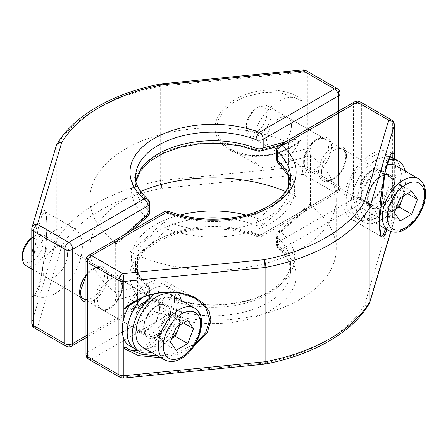 <?xml version="1.0" encoding="UTF-8"?>
<svg xmlns="http://www.w3.org/2000/svg" width="448" height="448" viewBox="0 0 448 448"><rect width="100%" height="100%" fill="white"/><g stroke="black" fill="none" stroke-linecap="round" stroke-linejoin="round"><path stroke-width="0.34" stroke-dasharray="2.24 1.68" d="M299.662 141.585A38.713 22.35 -60 0 1 279.009 164.371A38.713 22.35 -60 0 1 259.65 166.292A38.713 22.35 -60 0 1 253.719 135.268A38.713 22.35 -60 0 1 279.009 101.153A38.713 22.35 -60 0 1 298.368 99.232A38.713 22.35 -60 0 1 299.662 100.089L297.438 98.7L299.662 100.089C300.558 101.007 301.386 100.822 302.137 99.534L302.137 139.283L301.319 139.149L299.662 141.585C290.074 149.486 278.141 154.168 263.872 155.63L248.058 155.232L230.289 149.335L221.469 141.971L216.77 132.003L217.7 120.859L223.938 110.505L233.593 102.379L244.401 96.925L263.872 92.411L281.966 93.19L297.438 98.7M291.452 125.574A17.595 10.158 -60 0 1 283.769 143.287A17.595 10.158 -60 0 1 270.211 148.002A17.595 10.158 -60 0 1 266.566 139.944A17.595 10.158 -60 0 1 274.249 122.237A17.595 10.158 -60 0 1 287.806 117.522A17.595 10.158 -60 0 1 291.452 125.574M55.026 293.686A38.713 22.35 120 0 0 80.321 259.571A38.713 22.35 120 0 0 74.385 228.547A38.713 22.35 120 0 0 55.026 230.468A38.713 22.35 120 0 0 34.373 253.249C35.851 240.666 37.688 230.16 39.889 221.726L42.325 214.402L45.058 211.613L47.146 222.326L46.043 247.33L39.889 284.945C37.688 292.992 35.851 296.262 34.373 294.75A38.713 22.35 120 0 0 35.672 295.602A38.713 22.35 120 0 0 55.026 293.686M67.469 254.89A17.595 10.158 -60 0 1 59.791 272.602A17.595 10.158 -60 0 1 46.228 277.318A17.595 10.158 -60 0 1 42.582 269.259A17.595 10.158 -60 0 1 50.266 251.552A17.595 10.158 -60 0 1 63.823 246.837A17.595 10.158 -60 0 1 67.469 254.89M285.32 141.87L295.954 138.986L295.954 196.05L263.2 224.969L263.2 233.559L338.486 190.092L338.486 111.171M85.977 335.877L147.986 300.076L147.986 291.486L115.231 300.39L115.231 243.331L125.866 233.929M35.672 295.602L34.373 294.75C33.477 293.826 32.654 294.011 31.898 295.305L31.898 255.55C32.654 255.97 33.482 255.203 34.373 253.249M115.231 300.39L116.878 295.59L115.377 292.331L145.214 284.278A81.603 47.113 180 0 1 179.95 215.034M115.377 292.331A123.183 71.12 180 0 1 89.874 249.004A123.183 71.12 180 0 1 140.582 191.492M285.538 191.492A123.183 71.12 180 0 1 288.109 192.606L295.954 196.05M246.165 215.034A81.603 47.113 180 0 1 258.406 218.932L288.109 192.606M115.377 242.329A123.183 71.12 180 0 1 89.874 198.996A123.183 71.12 180 0 1 158.609 135.201A123.183 71.12 180 0 1 288.109 142.604L258.406 150.735A81.603 47.113 0 0 0 155.355 156.587A81.603 47.113 0 0 0 145.214 216.082L115.377 242.329L115.696 242.547L115.696 292.594M288.523 176.187L288.523 142.766L288.109 142.604M56.23 145.824A5.634 4.53 -163.5 0 0 56.078 146.877L56.078 241.136A5.634 4.53 -163.5 0 0 61.628 246.282A5.634 4.357 30.3 0 1 56.291 240.643L56.291 146.39A5.634 4.357 30.3 0 1 56.767 144.586M32.026 227.321A5.634 4.53 -163.5 0 0 31.875 228.374L56.078 146.877A5.634 3.254 0 0 1 56.291 146.39A165.418 95.502 180 0 1 160.261 86.363A5.634 3.254 -0 0 1 161.106 86.24L302.266 72.268L302.266 166.522A5.634 0.778 84.3 0 0 303.218 174.328L162.058 188.3A5.634 1.467 79 0 1 160.261 180.622A165.418 95.502 0 0 0 56.291 240.643A5.634 3.254 0 0 0 56.078 241.136L31.875 322.633A5.634 4.53 -163.5 0 0 37.425 327.779L61.628 246.282A159.785 92.254 180 0 1 162.058 188.3A5.634 0.778 84.3 0 1 161.106 180.499L161.106 86.24A5.634 0.778 84.3 0 1 161.504 83.843M306.034 70.594A5.634 3.254 120 0 1 307.199 73.17L338.486 91.235L338.486 185.494L307.199 167.429L307.199 73.17A5.634 3.254 0 0 0 302.266 72.268A5.634 0.778 84.3 0 1 302.663 69.866M115.231 243.331L116.85 243.594L115.696 242.547M288.523 142.766L291.032 142.778L295.954 138.986M199.506 218.523A77.431 44.705 0 0 0 135.626 262.539A77.431 44.705 0 0 0 148.686 287.381L148.686 295.971A77.431 44.705 180 0 1 135.626 271.13A77.431 44.705 180 0 1 176.562 231.7A77.431 44.705 180 0 1 256.088 233.962A5.634 2.554 111.1 0 0 257.191 236.516A5.634 2.554 111.1 0 0 259.218 235.861L334.505 192.388L303.218 174.328A5.634 3.254 120 0 0 307.199 167.429A5.634 3.254 0 0 0 302.266 166.522L161.106 180.499A5.634 3.254 0 0 0 160.261 180.622L160.261 86.363A5.634 1.467 79 0 1 160.983 83.916M391.563 153.115A38.713 22.35 120 0 0 390.449 152.398A38.713 22.35 120 0 0 371.09 154.314A38.713 22.35 120 0 0 345.8 188.429A38.713 22.35 120 0 0 351.73 219.453A38.713 22.35 120 0 0 371.09 217.532A38.713 22.35 120 0 0 391.742 194.751C392.638 192.791 393.467 192.024 394.218 192.45L394.218 158.637M391.742 153.25C390.264 151.738 388.427 155.008 386.226 163.055L380.072 200.67L378.974 225.674L381.058 236.382L351.73 219.453M385.515 228.794L386.226 226.274C388.427 217.84 390.264 207.334 391.742 194.751M383.533 178.741A17.595 10.158 120 0 0 379.887 170.682A17.595 10.158 120 0 0 366.33 175.398A17.595 10.158 120 0 0 358.646 193.11A17.595 10.158 120 0 0 362.292 201.163A17.595 10.158 120 0 0 375.85 196.448A17.595 10.158 120 0 0 383.533 178.741M166.466 281.708L195.793 298.642L178.063 292.768L162.249 292.37C147.974 293.832 136.041 298.514 126.454 306.415A38.713 22.35 -60 0 1 147.106 283.629A38.713 22.35 -60 0 1 166.466 281.708A38.713 22.35 -60 0 1 172.402 312.732A38.713 22.35 -60 0 1 147.106 346.847A38.713 22.35 -60 0 1 137.575 350.375M157.618 355.852L162.249 355.589L177.957 352.408L195.591 343.498M128.122 348.975A38.713 22.35 -60 0 1 127.753 348.768A38.713 22.35 -60 0 1 126.454 347.911M159.55 308.056A17.595 10.158 120 0 0 155.91 299.998A17.595 10.158 120 0 0 142.346 304.713A17.595 10.158 120 0 0 134.663 322.426A17.595 10.158 120 0 0 138.309 330.478A17.595 10.158 120 0 0 151.872 325.763A17.595 10.158 120 0 0 159.55 308.056M138.006 305.396A123.183 71.12 0 0 0 267.506 312.799A123.183 71.12 0 0 0 336.241 249.004A123.183 71.12 0 0 0 310.738 205.671L280.902 231.918A5.634 2.318 48.6 0 0 278.393 231.666L278.393 231.666A5.634 2.318 48.6 0 0 278.13 233.593L310.89 204.669L310.89 147.61L278.13 156.514L278.13 147.924L353.422 104.457L353.422 198.71L278.13 242.183L278.13 233.593A5.634 3.254 -0 0 0 276.483 235.889A5.634 3.254 -0 0 0 277.43 237.698L277.43 246.288A77.431 44.705 180 0 1 290.489 271.13A77.431 44.705 180 0 1 249.553 310.554A77.431 44.705 180 0 1 170.027 308.297L170.027 299.706A77.431 44.705 0 0 0 249.553 301.969A77.431 44.705 0 0 0 290.489 262.539A77.431 44.705 0 0 0 277.43 237.698A5.634 3.825 -49.2 0 1 280.902 231.918A81.603 47.113 180 0 1 270.76 291.413A81.603 47.113 180 0 1 167.709 297.265L137.592 305.234L137.592 255.186L138.006 255.394L167.709 229.068A81.603 47.113 0 0 0 270.76 223.216A81.603 47.113 0 0 0 280.902 163.722L310.738 155.669L309.238 152.41L310.89 147.61M130.161 251.95L130.161 309.014L162.921 300.11L162.921 308.7L87.629 352.167L87.629 257.908L162.921 214.441L162.921 223.031L130.161 251.95L137.592 255.186M123.978 317.979L123.978 339.203M138.006 255.394A123.183 71.12 0 0 0 267.506 262.797A123.183 71.12 0 0 0 336.241 198.996A123.183 71.12 0 0 0 310.738 155.669M310.419 155.406L310.419 205.453L310.738 205.671M265.138 364.084A5.634 1.467 79 0 1 264.062 363.154A5.634 0.778 -95.7 0 0 264.617 364.157M369.886 302.176A5.634 4.53 16.5 0 1 364.487 305.172A159.785 92.254 180 0 1 264.062 363.154L122.898 377.126A5.634 0.778 -95.7 0 0 123.452 378.134M390.706 231.515L394.24 219.626A5.634 4.53 16.5 0 1 394.089 220.679A5.634 4.53 16.5 0 1 388.69 223.675L364.487 305.172A5.634 4.357 30.3 0 0 369.354 303.414M130.161 309.014L135.083 305.222L137.592 305.234M310.419 205.453L309.266 204.406L310.89 204.669M126.454 306.415L124.802 308.851M147.106 330.467A18.654 10.769 120 0 0 159.292 314.031A18.654 10.769 120 0 0 156.436 299.085A18.654 10.769 120 0 0 147.106 300.009A18.654 10.769 120 0 0 134.921 316.445A18.654 10.769 120 0 0 137.782 331.391A18.654 10.769 120 0 0 147.106 330.467M152.085 333.346A18.654 10.769 120 0 0 164.27 316.904A18.654 10.769 120 0 0 161.414 301.958A18.654 10.769 120 0 0 152.085 302.882A18.654 10.769 120 0 0 139.899 319.318A18.654 10.769 120 0 0 142.761 334.27A18.654 10.769 120 0 0 152.085 333.346A18.654 10.769 120 0 0 164.27 316.904A18.654 10.769 120 0 0 161.414 301.958A18.654 10.769 120 0 0 152.085 302.882A18.654 10.769 120 0 0 139.899 319.318A18.654 10.769 120 0 0 142.761 334.27A18.654 10.769 120 0 0 152.085 333.346M152.085 289.374A35.196 20.322 120 0 0 141.876 297.797A35.196 20.322 120 0 1 152.085 289.374A35.196 20.322 120 0 1 169.686 287.633A35.196 20.322 120 0 0 152.085 289.374M177.509 292.796A35.196 20.322 120 0 0 174.658 290.506L169.686 287.633A35.196 20.322 120 0 1 175.078 315.834A35.196 20.322 120 0 1 152.085 346.847A35.196 20.322 120 0 1 134.49 348.594A35.196 20.322 120 0 0 152.085 346.847A35.196 20.322 120 0 0 175.078 315.834A35.196 20.322 120 0 0 169.686 287.633L164.707 284.76A35.196 20.322 120 0 0 147.106 286.502A35.196 20.322 120 0 0 129.774 304.623M129.511 345.722A35.196 20.322 120 0 0 147.106 343.974A35.196 20.322 120 0 0 170.1 312.962A35.196 20.322 120 0 0 164.707 284.76M371.09 201.152A18.654 10.769 120 0 0 383.275 184.716A18.654 10.769 120 0 0 380.419 169.77A18.654 10.769 120 0 0 371.09 170.694A18.654 10.769 120 0 0 358.904 187.13A18.654 10.769 120 0 0 361.766 202.076A18.654 10.769 120 0 0 371.09 201.152M376.068 204.03A18.654 10.769 120 0 0 388.254 187.589A18.654 10.769 120 0 0 385.392 172.642A18.654 10.769 120 0 0 376.068 173.566A18.654 10.769 120 0 0 363.882 190.002A18.654 10.769 120 0 0 366.738 204.954A18.654 10.769 120 0 0 376.068 204.03A18.654 10.769 120 0 0 388.254 187.589A18.654 10.769 120 0 0 385.392 172.642A18.654 10.769 120 0 0 376.068 173.566A18.654 10.769 120 0 0 363.882 190.002A18.654 10.769 120 0 0 366.738 204.954A18.654 10.769 120 0 0 376.068 204.03M388.304 159.992A35.196 20.322 120 0 0 381.046 162.932A35.196 20.322 120 0 0 358.053 193.95A35.196 20.322 120 0 0 363.446 222.152L358.473 219.279A35.196 20.322 120 0 1 353.074 191.078A35.196 20.322 120 0 1 376.068 160.059A35.196 20.322 120 0 1 389.458 156.845A35.196 20.322 120 0 0 376.068 160.059A35.196 20.322 120 0 0 353.074 191.078A35.196 20.322 120 0 0 358.473 219.279A35.196 20.322 120 0 0 376.068 217.532A35.196 20.322 120 0 0 399.062 186.519A35.196 20.322 120 0 0 393.663 158.318A35.196 20.322 120 0 1 399.062 186.519A35.196 20.322 120 0 1 376.068 217.532A35.196 20.322 120 0 1 358.473 219.279L353.494 216.406A35.196 20.322 120 0 0 371.09 214.659A35.196 20.322 120 0 0 394.083 183.646A35.196 20.322 120 0 0 388.69 155.445A35.196 20.322 120 0 0 371.09 157.186A35.196 20.322 120 0 0 348.096 188.199A35.196 20.322 120 0 0 353.494 216.406M157.063 336.218A18.654 10.769 120 0 0 169.249 319.777A18.654 10.769 120 0 0 166.387 304.83A18.654 10.769 120 0 0 157.063 305.754A18.654 10.769 120 0 0 144.878 322.196A18.654 10.769 120 0 0 147.734 337.142A18.654 10.769 120 0 0 157.063 336.218M174.658 290.506A35.196 20.322 120 0 0 157.063 292.247A35.196 20.322 120 0 0 154.571 293.832M151.374 352.246A35.196 20.322 120 0 0 157.063 349.726A35.196 20.322 120 0 0 181.289 300.429M381.046 206.903A18.654 10.769 120 0 0 393.232 190.462A18.654 10.769 120 0 0 390.37 175.515A18.654 10.769 120 0 0 381.046 176.439A18.654 10.769 120 0 0 368.861 192.881A18.654 10.769 120 0 0 371.717 207.827A18.654 10.769 120 0 0 381.046 206.903M363.446 222.152A35.196 20.322 120 0 0 381.046 220.41A35.196 20.322 120 0 0 405.272 171.114M403.189 196.067A14.151 8.17 120 0 0 402.153 188.076A14.151 8.17 120 0 0 393.49 187.303L387.71 190.635L400.154 197.82M394.38 212.71L381.937 205.526L387.71 213.741L393.49 210.409A14.151 8.17 120 0 0 395.97 208.617M386.865 164.825A29.915 17.27 120 0 0 381.046 167.244A29.915 17.27 120 0 0 361.502 193.609A29.915 17.27 120 0 0 366.089 217.577A29.915 17.27 120 0 0 381.046 216.098A29.915 17.27 120 0 0 400.59 189.734A29.915 17.27 120 0 0 396.004 165.766M258.826 106.742L258.826 106.742A17.595 10.158 120 0 0 246.383 128.29A17.595 10.158 120 0 0 250.029 136.349A17.595 10.158 120 0 0 258.826 135.475A17.595 10.158 120 0 0 270.323 119.969A17.595 10.158 120 0 0 267.624 105.868A17.595 10.158 120 0 0 258.826 106.742L256.609 108.018A14.465 8.35 120 0 0 246.383 125.737A14.465 8.35 120 0 0 256.609 131.639A14.465 8.35 120 0 0 266.84 113.926A14.465 8.35 120 0 0 256.609 108.018L258.826 106.742M381.937 205.526L387.71 190.635M411.706 191.15L399.263 183.966L393.49 187.303A14.151 8.17 120 0 0 384.826 198.083A14.151 8.17 120 0 0 384.826 209.636A14.151 8.17 120 0 0 393.49 210.409L395.786 209.082M399.263 183.966L405.042 192.186L407.478 193.592M405.042 192.186L403.631 195.815M387.71 213.741L400.154 220.926M183.495 322.907L181.059 321.502L175.28 313.281L169.506 316.618A14.151 8.17 120 0 0 160.843 327.398A14.151 8.17 120 0 0 160.843 338.951A14.151 8.17 120 0 0 169.506 339.724L171.808 338.397M142.106 346.892A29.915 17.27 120 0 0 157.063 345.414A29.915 17.27 120 0 0 176.607 319.049A29.915 17.27 120 0 0 172.021 295.081M26.046 265.664A17.595 10.158 120 0 0 34.843 264.79A17.595 10.158 120 0 0 46.34 249.284A17.595 10.158 120 0 0 43.641 235.183A17.595 10.158 120 0 0 34.843 236.057L34.843 236.057A17.595 10.158 120 0 0 31.797 238.252M22.4 255.052A14.465 8.35 120 0 0 32.631 260.954A14.465 8.35 120 0 0 42.857 243.242A14.465 8.35 120 0 0 32.631 237.334L34.843 236.057L32.626 237.334A14.465 8.35 120 0 0 32.626 237.334A14.465 8.35 120 0 0 31.797 237.854M181.059 321.502L179.648 325.13M176.176 350.241L163.733 343.056L169.506 339.724A14.151 8.17 120 0 0 171.987 337.932M163.733 343.056L157.954 334.841L170.397 342.026M157.954 334.841L163.733 319.95L176.176 327.135M179.211 325.382A14.151 8.17 120 0 0 178.17 317.391A14.151 8.17 120 0 0 169.506 316.618L163.733 319.95M175.28 313.281L187.729 320.466M317.582 171.125A19.712 11.379 -60 0 1 303.649 163.078A19.712 11.379 -60 0 1 317.582 138.942A19.712 11.379 -60 0 1 331.52 146.983A19.712 11.379 -60 0 1 317.582 171.125M303.649 161.353A17.595 10.158 120 0 0 307.289 169.411A17.595 10.158 120 0 0 316.092 168.538A17.595 10.158 120 0 0 328.535 146.983A17.595 10.158 120 0 0 324.89 138.93A17.595 10.158 120 0 0 316.092 139.804A17.595 10.158 120 0 0 303.649 161.353M85.977 275.274A19.712 11.379 -60 0 1 100.234 266.364A19.712 11.379 -60 0 1 107.537 276.298A19.712 11.379 -60 0 1 100.234 294.672A19.712 11.379 -60 0 1 85.977 302.221M85.977 299.527A17.595 10.158 120 0 0 104.552 276.298A17.595 10.158 120 0 0 100.906 268.246A17.595 10.158 120 0 0 87.349 272.961A17.595 10.158 120 0 0 79.666 290.668A17.595 10.158 120 0 0 83.311 298.726L46.228 277.318M302.137 99.534C293.922 92.081 271.152 85.988 248.119 93.722C224.924 101.13 214.312 118.166 215.197 128.016C214.312 138.04 224.924 152.97 248.119 155.792C271.152 158.962 293.922 148.361 302.137 139.283M85.977 337.781L146.821 302.658A5.634 5.634 0 0 0 149.638 297.78A5.634 3.254 0 0 1 147.986 300.076A5.634 3.254 60 0 1 146.821 302.658A5.634 3.254 60 0 1 144.004 302.378A83.059 47.953 0 0 1 154.325 241.819A83.059 47.953 0 0 1 259.218 235.861A5.634 3.254 -120 0 0 262.035 236.135A5.634 3.254 -120 0 0 263.2 233.559A5.634 3.254 0 0 1 256.088 233.962L256.088 225.372A77.431 44.705 0 0 0 226.61 218.523M136.046 181.166L135.626 185.461L135.626 176.87A77.431 44.705 0 0 0 148.686 201.712L148.686 210.302A77.431 44.705 180 0 1 135.626 185.461A77.431 44.705 180 0 1 136.013 180.998M31.898 295.305C33.718 299.762 36.803 293.087 41.16 275.279C45.136 256.771 46.956 234.662 46.805 225.232C46.956 214.788 45.136 204.932 41.16 213.209C37.212 221.054 33.309 242.547 31.898 255.55M31.797 323.182A5.634 3.254 0 0 1 31.875 322.633L31.875 228.374A5.634 3.254 0 0 0 31.797 228.922M340.138 110.219L340.138 187.79A5.634 5.634 0 0 1 337.322 192.668A5.634 3.254 -120 0 0 338.486 190.092A5.634 3.254 0 0 0 340.138 187.79A5.634 3.254 0 0 0 338.486 185.494A5.634 3.254 120 0 1 334.505 192.388A5.634 3.254 -120 0 0 337.322 192.668L262.035 236.135A5.634 5.634 0 0 1 257.191 236.516C234.231 228.15 209.888 226.621 184.162 231.935C154.19 238.336 134.809 256.032 135.626 271.13L135.626 262.539C135.531 268.206 137.81 276.119 147.683 284.928A5.634 3.825 -49.2 0 1 148.686 287.381A5.634 3.254 0 0 1 149.638 289.19A5.634 5.634 0 0 0 147.683 284.928A5.634 3.825 -49.2 0 0 145.214 284.278A5.634 3.97 74.7 0 1 147.986 291.486A5.634 3.254 0 0 0 149.638 289.19L149.638 297.78A5.634 3.254 0 0 0 148.686 295.971A5.634 3.825 -49.2 0 1 144.004 302.378L68.712 345.845L37.425 327.779A5.634 3.254 120 0 1 34.614 328.059M288.523 192.814L288.523 186.144M65.901 346.125A5.634 3.254 120 0 0 68.712 345.845A5.634 3.254 60 0 0 71.529 346.125M340.138 93.537A5.634 3.254 0 0 0 338.486 91.235A5.634 3.254 120 0 0 337.322 88.659M147.683 199.259A5.634 3.825 -49.2 0 1 148.686 201.712A5.634 3.254 180 0 1 149.638 203.521M147.728 216.334A5.634 2.318 48.6 0 1 145.214 216.082A5.634 3.825 -49.2 0 0 148.686 210.302A5.634 3.254 180 0 1 149.638 212.111M256.088 225.372A5.634 3.254 0 0 0 263.2 224.969A5.634 2.318 48.6 0 0 258.406 218.932A5.634 2.554 111.1 0 0 256.088 225.372M257.191 150.847A5.634 2.554 111.1 0 0 258.406 150.735M332.517 147.56A19.712 11.379 120 0 0 318.578 171.702A19.712 11.379 120 0 0 332.517 179.743A19.712 11.379 120 0 0 346.45 155.607A19.712 11.379 120 0 0 332.517 147.56M321.563 171.702A17.595 10.158 -60 0 1 334.006 150.147A17.595 10.158 -60 0 1 342.81 149.274A17.595 10.158 -60 0 1 346.45 157.332A17.595 10.158 -60 0 1 334.006 178.886A17.595 10.158 -60 0 1 325.209 179.754A17.595 10.158 -60 0 1 321.563 171.702M94.595 301.017A19.712 11.379 120 0 0 108.534 309.058A19.712 11.379 120 0 0 122.472 284.922A19.712 11.379 120 0 0 108.534 276.875A19.712 11.379 120 0 0 94.595 301.017M122.472 286.647A17.595 10.158 -60 0 1 114.789 304.354A17.595 10.158 -60 0 1 101.226 309.07A17.595 10.158 -60 0 1 97.586 301.017A17.595 10.158 -60 0 1 105.263 283.304A17.595 10.158 -60 0 1 118.826 278.589A17.595 10.158 -60 0 1 122.472 286.647M120.081 377.406A5.634 3.254 -60 0 0 122.898 377.126L91.61 359.061L166.902 315.594A83.059 47.953 0 0 0 271.79 309.635A83.059 47.953 0 0 0 282.111 249.077L357.403 205.61L388.69 223.675A5.634 3.254 -60 0 0 392.672 216.776L361.385 198.71L361.385 104.457L392.672 122.517L392.672 216.776A5.634 3.254 180 0 1 394.324 219.078A5.634 3.254 180 0 1 394.24 219.626L394.24 158.648M394.218 192.45L386.971 229.639M170.027 222.628L170.027 214.038A77.431 44.705 0 0 0 249.553 216.3A77.431 44.705 0 0 0 290.489 176.87L290.489 185.461A77.431 44.705 180 0 1 249.553 224.885A77.431 44.705 180 0 1 170.027 222.628A5.634 3.254 180 0 0 162.921 223.031A5.634 2.318 48.6 0 0 167.709 229.068A5.634 2.554 111.1 0 0 170.027 222.628M290.102 180.998A77.431 44.705 180 0 1 290.489 185.461L290.069 181.166M193.374 346.959L178.108 354.245L160.798 357.689M123.85 318.444L123.85 338.89M391.507 119.941A5.634 3.254 -60 0 1 392.672 122.517A5.634 3.254 180 0 1 394.324 124.818M85.977 260.21A5.634 3.254 180 0 1 87.629 257.908A5.634 3.254 60 0 1 88.794 255.332M85.977 354.463A5.634 3.254 180 0 1 87.629 352.167A5.634 3.254 60 0 0 91.61 359.061A5.634 3.254 -60 0 1 88.794 359.341M360.22 101.875A5.634 3.254 -60 0 1 361.385 104.457A5.634 3.254 180 0 0 353.422 104.457A5.634 3.254 -120 0 1 354.586 101.875M168.93 211.484A5.634 2.554 111.1 0 1 170.027 214.038A5.634 3.254 180 0 0 162.921 214.441A5.634 3.254 60 0 1 164.086 211.865M166.902 315.594A5.634 3.254 60 0 1 162.921 308.7A5.634 3.254 0 0 1 170.027 308.297A5.634 2.554 111.1 0 1 166.902 315.594M361.385 198.71A5.634 3.254 -60 0 1 357.403 205.61A5.634 3.254 -120 0 1 353.422 198.71A5.634 3.254 180 0 1 361.385 198.71M279.3 145.342A5.634 3.254 -120 0 0 278.13 147.924A5.634 3.254 180 0 0 276.483 150.22M309.266 204.406L278.393 231.666A5.634 5.634 0 0 0 276.483 235.889L276.483 244.479A5.634 3.254 0 0 1 278.13 242.183A5.634 3.254 -120 0 0 282.111 249.077A5.634 3.825 -49.2 0 1 278.432 248.741C288.792 258.07 290.59 265.989 290.489 271.13L290.489 262.539C291.312 277.637 271.925 295.333 241.954 301.734C216.227 307.048 191.89 305.519 168.93 297.153A5.634 2.554 111.1 0 1 170.027 299.706A5.634 3.254 0 0 0 162.921 300.11A5.634 3.97 74.7 0 1 165.413 296.979L165.413 296.979A5.634 3.97 74.7 0 1 167.709 297.265A5.634 2.554 111.1 0 1 168.93 297.153A5.634 5.634 0 0 0 165.413 296.979L135.083 305.222M278.432 248.741A5.634 3.825 -49.2 0 1 277.43 246.288A5.634 3.254 0 0 1 276.483 244.479A5.634 5.634 0 0 0 278.432 248.741M276.483 158.81A5.634 3.254 180 0 1 278.13 156.514A5.634 3.97 74.7 0 0 280.902 163.722A5.634 3.825 -49.2 0 1 278.432 163.072M418.404 178.696A29.915 17.27 -60 0 1 422.985 202.67A29.915 17.27 -60 0 1 403.441 229.029A29.915 17.27 -60 0 1 388.483 230.513M381.046 207.189A19.006 10.97 120 0 0 394.486 183.91A19.006 10.97 120 0 0 381.046 176.154A19.006 10.97 120 0 0 367.606 199.433A19.006 10.97 120 0 0 381.046 207.189M380.05 176.73A17.595 10.158 -60 0 1 388.847 175.857A17.595 10.158 -60 0 1 391.546 189.958A17.595 10.158 -60 0 1 380.05 205.464A17.595 10.158 -60 0 1 371.252 206.338A17.595 10.158 -60 0 1 368.553 192.237A17.595 10.158 -60 0 1 380.05 176.73M194.421 308.011A29.915 17.27 -60 0 1 199.007 331.979A29.915 17.27 -60 0 1 179.463 358.344A29.915 17.27 -60 0 1 164.506 359.828M157.063 305.469A19.006 10.97 120 0 0 143.623 328.742A19.006 10.97 120 0 0 157.063 336.504A19.006 10.97 120 0 0 170.503 313.225A19.006 10.97 120 0 0 157.063 305.469M156.066 334.779A17.595 10.158 -60 0 1 147.269 335.653A17.595 10.158 -60 0 1 144.57 321.552A17.595 10.158 -60 0 1 156.066 306.046A17.595 10.158 -60 0 1 164.864 305.172A17.595 10.158 -60 0 1 167.563 319.273A17.595 10.158 -60 0 1 156.066 334.779M270.211 148.002L307.289 169.411C300.664 168.207 305.598 145.471 317.145 139.905C322.106 138.074 324.688 137.743 324.89 138.93L287.806 117.522M85.977 275.946L88.452 273L94.797 268.402L97.418 267.669L99.098 267.652L100.906 268.246L63.823 246.837M230.322 149.358L259.65 166.292M34.72 295.053L34.373 295.019C33.97 295.047 34.989 296.352 38.254 286.642C42.134 274.092 45.707 251.362 46.542 234.074C46.906 226.845 46.861 221.127 46.407 216.922L45.041 211.607L74.385 228.547M89.874 198.996L89.874 249.004M116.878 243.533L116.878 295.59M131.41 230.726L116.85 243.594M278.085 146.289L291.032 142.778M297.416 98.683L298.368 99.232M230.289 149.335L236.186 152.141C243.51 154.874 251.423 156.044 259.924 155.652C276.007 154.913 289.8 149.414 301.319 139.149M362.292 201.163L325.209 179.754C325.422 180.942 328.003 180.617 332.954 178.78C338.503 175.286 342.496 169.842 344.921 162.439C346.013 156.061 346.063 152.583 345.055 152.006L342.81 149.274L379.887 170.682M138.309 330.478L101.226 309.07C105.582 314.205 122.808 298.57 121.85 285.785C121.514 279.754 119.392 278.986 118.826 278.589L155.91 299.998M391.742 152.981L390.449 152.398M128.699 349.317L127.753 348.768M336.241 249.004L336.241 198.996M394.324 158.698L394.324 219.078A5.634 5.634 0 0 1 394.089 220.679L390.858 231.566M309.238 204.467L309.238 152.41M166.387 304.83L156.436 299.085M147.734 337.142L137.782 331.391M390.37 175.515L380.419 169.77M389.788 156.078L388.69 155.445M371.717 207.827L361.766 202.076M250.029 136.349L371.252 206.338C364.28 204.618 369.354 182.381 380.755 176.798C384.294 174.961 386.994 174.647 388.847 175.857L267.624 105.868M366.089 217.577L379.361 225.243M246.383 125.737L246.383 128.29M43.641 235.183L164.864 305.172C163.01 303.962 160.311 304.276 156.772 306.113C151.178 309.641 147.213 315.106 144.872 322.498C142.772 333.066 145.449 333.878 147.269 335.653L85.977 300.266M31.797 268.985L80.366 297.024"/><path stroke-width="0.67" d="M338.486 111.171L338.486 95.833L263.2 139.3L263.2 147.89L285.32 141.87M125.866 233.929L147.986 214.407L147.986 205.817L72.699 249.29L72.699 343.543L85.977 335.877M140.582 191.492A123.183 71.12 180 0 1 285.538 191.492M56.23 145.824A5.634 5.634 0 0 1 56.767 144.586A5.634 4.357 30.3 0 1 61.628 142.828A5.634 4.53 -163.5 0 0 56.23 145.824L32.026 227.321A5.634 5.634 0 0 0 31.797 228.922A5.634 3.254 0 0 0 33.443 231.224L33.443 325.483L64.73 343.543L64.73 249.29L33.443 231.224A5.634 3.254 120 0 1 37.425 224.325A5.634 4.53 -163.5 0 0 32.026 227.321M337.322 88.659A5.634 3.254 120 0 0 334.505 88.939A5.634 3.254 -120 0 1 338.486 95.833A5.634 3.254 0 0 0 340.138 93.537A5.634 5.634 0 0 0 337.322 88.659L306.034 70.594A5.634 5.634 0 0 0 302.663 69.866L161.504 83.843A5.634 0.778 84.3 0 1 162.058 84.846A159.785 92.254 0 0 0 61.628 142.828L37.425 224.325L68.712 242.39L144.004 198.923A83.059 47.953 180 0 1 154.325 138.365A83.059 47.953 180 0 1 259.218 132.406L334.505 88.939L303.218 70.874L162.058 84.846A5.634 1.467 79 0 0 160.983 83.916C113.014 93.106 73.366 115.718 56.767 144.586M302.663 69.866A5.634 0.778 84.3 0 1 303.218 70.874A5.634 3.254 120 0 1 306.034 70.594M394.218 158.637L394.218 152.695C393.462 153.989 392.638 154.174 391.742 153.25A38.713 22.35 120 0 0 391.563 153.115M391.742 152.981L391.434 153.244C390.062 154.734 388.444 158.956 386.579 165.917C384.412 174.194 382.558 184.621 381.024 197.193C379.943 206.399 379.378 214.855 379.333 222.566C379.982 241.052 381.618 235.245 381.08 236.393L383.37 234.472L385.515 228.794M195.591 343.498L205.682 332.825L209.686 319.889L205.834 307.625L195.793 298.642M137.575 350.375A38.713 22.35 -60 0 1 128.122 348.975M123.978 339.203L123.978 348.466C124.734 347.178 125.563 346.987 126.454 347.911L128.699 349.317L141.954 354.357L157.618 355.852M195.826 298.665L189.851 295.831C180.079 292.275 169.546 291.379 158.256 293.149C145.186 295.165 134.036 300.395 124.802 308.851L123.978 308.717L123.978 317.979M123.452 378.134A5.634 0.778 -95.7 0 0 123.85 375.732A5.634 3.254 180 0 1 118.916 374.83L118.916 280.571L87.629 262.506L87.629 356.765L118.916 374.83A5.634 3.254 -60 0 0 120.081 377.406A5.634 5.634 0 0 0 123.452 378.134L264.617 364.157A5.634 0.778 -95.7 0 0 265.014 361.76L265.014 267.501A5.634 0.778 -95.7 0 0 264.062 259.7A5.634 1.467 79 0 1 265.86 267.378L265.86 361.637A5.634 1.467 79 0 1 265.138 364.084C313.107 354.894 352.75 332.282 369.354 303.414A5.634 5.634 0 0 0 369.886 302.176A5.634 4.53 16.5 0 0 370.037 301.123L390.706 231.515M394.24 158.648L394.24 125.367A5.634 4.53 16.5 0 0 388.69 120.221L364.487 201.718A5.634 4.357 30.3 0 1 369.824 207.357A165.418 95.502 180 0 1 265.86 267.378A5.634 3.254 180 0 1 265.014 267.501L123.85 281.478A5.634 0.778 -95.7 0 0 122.898 273.672L264.062 259.7A159.785 92.254 0 0 0 364.487 201.718A5.634 4.53 16.5 0 1 370.037 206.864L370.037 301.123A5.634 3.254 180 0 1 369.824 301.61A5.634 4.357 30.3 0 1 369.354 303.414M128.677 349.3L126.454 347.911M154.571 293.832A35.196 20.322 120 0 0 133.622 324.867A35.196 20.322 120 0 0 139.468 351.467L134.49 348.594A35.196 20.322 120 0 1 141.876 297.797A35.196 20.322 120 0 0 134.49 348.594L129.511 345.722A35.196 20.322 120 0 1 129.774 304.623M405.272 171.114A35.196 20.322 120 0 0 398.642 161.19L393.663 158.318A35.196 20.322 120 0 0 389.458 156.845A35.196 20.322 120 0 1 393.663 158.318L389.788 156.078M139.468 351.467A35.196 20.322 120 0 0 151.374 352.246M181.289 300.429A35.196 20.322 120 0 0 177.509 292.796M398.642 161.19A35.196 20.322 120 0 0 388.304 159.992M395.97 208.617A14.151 8.17 120 0 0 402.153 199.629A14.151 8.17 120 0 0 403.189 196.067M394.38 212.71L400.154 197.82L411.706 191.15L417.486 199.371L411.706 214.256L400.154 220.926L394.38 212.71M379.361 225.243L388.483 230.513A29.915 17.27 -60 0 1 383.902 206.539A29.915 17.27 -60 0 1 403.441 180.174A29.915 17.27 -60 0 1 418.404 178.696L396.004 165.766A29.915 17.27 120 0 0 386.865 164.825M407.478 193.592L417.486 199.371M403.631 195.815L399.263 207.071L411.706 214.256M395.786 209.082L399.263 207.071M194.421 308.011L172.021 295.081A29.915 17.27 120 0 0 157.063 296.559A29.915 17.27 120 0 0 137.519 322.924A29.915 17.27 120 0 0 142.106 346.892L164.506 359.828A29.915 17.27 -60 0 1 159.919 335.854A29.915 17.27 -60 0 1 179.463 309.49A29.915 17.27 -60 0 1 194.421 308.011C209.35 315.739 199.013 349.149 181.222 358.518C175.627 361.967 170.055 362.404 164.506 359.828M193.502 328.686L187.729 343.571L176.176 350.241L170.397 342.026L176.176 327.135L187.729 320.466L193.502 328.686L183.495 322.907M31.797 237.854A14.465 8.35 120 0 0 22.4 255.052L22.4 257.606A17.595 10.158 120 0 0 26.046 265.664L31.797 268.985M31.797 238.252A17.595 10.158 120 0 0 22.4 257.606M179.648 325.13L175.28 336.386L187.729 343.571M171.808 338.397L175.28 336.386M171.987 337.932A14.151 8.17 120 0 0 178.17 328.944A14.151 8.17 120 0 0 179.211 325.382M85.977 302.221A19.712 11.379 -60 0 1 79.666 292.393A19.712 11.379 -60 0 1 85.977 275.274M85.977 275.946L80.282 291.53C80.618 297.562 82.74 298.329 83.311 298.726A17.595 10.158 120 0 0 85.977 299.527M226.61 218.523A77.431 44.705 0 0 0 199.506 218.523M136.013 180.998A77.431 44.705 180 0 1 256.088 148.294L256.088 139.703A77.431 44.705 0 0 0 176.562 137.446A77.431 44.705 0 0 0 135.626 176.87C134.742 182.93 138.757 190.394 147.683 199.259A5.634 3.825 -49.2 0 0 144.004 198.923A5.634 3.254 60 0 1 147.986 205.817A5.634 3.254 180 0 0 149.638 203.521A5.634 5.634 0 0 0 147.683 199.259M179.95 215.034A81.603 47.113 180 0 1 246.165 215.034M288.523 186.144L288.523 176.187M33.443 325.483A5.634 3.254 120 0 0 34.614 328.059A5.634 5.634 0 0 1 31.797 323.182A5.634 3.254 0 0 0 33.443 325.483M65.901 346.125A5.634 5.634 0 0 0 71.529 346.125A5.634 3.254 60 0 0 72.699 343.543A5.634 3.254 0 0 1 64.73 343.543A5.634 3.254 120 0 0 65.901 346.125L34.614 328.059M64.73 249.29A5.634 3.254 0 0 0 72.699 249.29A5.634 3.254 60 0 0 68.712 242.39A5.634 3.254 120 0 0 64.73 249.29M147.728 216.334A5.634 5.634 0 0 0 149.638 212.111A5.634 3.254 180 0 1 147.986 214.407A5.634 2.318 48.6 0 1 147.728 216.334L131.41 230.726M259.218 132.406A5.634 2.554 111.1 0 0 256.088 139.703A5.634 3.254 180 0 0 263.2 139.3A5.634 3.254 -120 0 0 259.218 132.406M257.191 150.847A5.634 5.634 0 0 0 260.702 151.021L260.702 151.021A5.634 3.97 74.7 0 0 263.2 147.89A5.634 3.254 180 0 1 256.088 148.294A5.634 2.554 111.1 0 0 257.191 150.847L239.187 145.678L219.386 143.282L199.158 143.842L179.878 147.314L162.882 153.429L149.386 161.666L140.319 171.226L136.046 181.166M278.085 146.289L260.702 151.021A5.634 3.97 74.7 0 1 258.406 150.735M391.507 119.941L360.22 101.875A5.634 3.254 -60 0 0 357.403 102.155A5.634 3.254 -120 0 0 354.586 101.875L279.3 145.342A5.634 3.254 -120 0 1 282.111 145.622A83.059 47.953 180 0 1 271.79 206.181A83.059 47.953 180 0 1 166.902 212.139A5.634 2.554 111.1 0 1 168.93 211.484C191.89 219.85 216.227 221.379 241.954 216.065C271.925 209.664 291.312 191.968 290.489 176.87A77.431 44.705 0 0 0 277.43 152.029A5.634 3.825 -49.2 0 1 282.111 145.622L357.403 102.155L388.69 120.221A5.634 3.254 -60 0 1 391.507 119.941A5.634 5.634 0 0 1 394.324 124.818A5.634 3.254 180 0 1 394.24 125.367L370.037 206.864A5.634 3.254 180 0 1 369.824 207.357L369.824 301.61A165.418 95.502 0 0 1 265.86 361.637A5.634 3.254 180 0 1 265.014 361.76L123.85 375.732L123.85 338.89M386.971 229.639L383.656 236.936L381.097 237.054L379.31 222.768L384.955 172.721L390.566 154.246L394.218 152.695M279.3 145.342A5.634 5.634 0 0 0 276.483 150.22A5.634 3.254 180 0 0 277.43 152.029L277.43 160.619A77.431 44.705 180 0 1 290.102 180.998M123.978 308.717L145.286 295.859L161.078 292.174L177.996 292.208L192.976 296.307L203.627 303.419L209.328 311.802L210.924 319.984L207.15 333.032L193.374 346.959M160.798 357.689L138.432 355.594L123.978 348.466M168.93 211.484A5.634 5.634 0 0 0 164.086 211.865A5.634 3.254 60 0 1 166.902 212.139L91.61 255.612L122.898 273.672A5.634 3.254 -60 0 0 118.916 280.571A5.634 3.254 180 0 0 123.85 281.478L123.85 318.444M85.977 260.21A5.634 3.254 180 0 0 87.629 262.506A5.634 3.254 -60 0 1 91.61 255.612A5.634 3.254 60 0 0 88.794 255.332A5.634 5.634 0 0 0 85.977 260.21L85.977 354.463A5.634 5.634 0 0 0 88.794 359.341A5.634 3.254 -60 0 1 87.629 356.765A5.634 3.254 180 0 1 85.977 354.463M277.43 160.619A5.634 3.254 180 0 1 276.483 158.81A5.634 5.634 0 0 0 278.432 163.072A5.634 3.825 -49.2 0 1 277.43 160.619M405.933 184.486A26.398 15.238 120 0 0 387.268 216.815A26.398 15.238 120 0 0 405.933 227.59A26.398 15.238 120 0 0 424.598 195.261A26.398 15.238 120 0 0 405.933 184.486M181.95 356.905A26.398 15.238 120 0 0 200.614 324.576A26.398 15.238 120 0 0 181.95 313.802A26.398 15.238 120 0 0 163.285 346.13A26.398 15.238 120 0 0 181.95 356.905M31.797 323.182L31.797 228.922M85.977 337.781L71.529 346.125M340.138 110.219L340.138 93.537M149.638 212.111L149.638 203.521M161.504 83.843A5.634 5.634 0 0 0 160.983 83.916M120.081 377.406L88.794 359.341M390.858 231.566L369.886 302.176M394.324 124.818L394.324 158.698M164.086 211.865L88.794 255.332M360.22 101.875A5.634 5.634 0 0 0 354.586 101.875M276.483 150.22L276.483 158.81M290.069 181.166L288.518 176.17L278.432 163.072M264.617 364.157A5.634 5.634 0 0 0 265.138 364.084M388.483 230.513C394.038 233.089 399.61 232.652 405.205 229.202C414.344 223.429 420.7 214.749 424.267 203.174C425.83 197.534 426.042 192.433 424.917 187.863C423.83 183.708 421.658 180.65 418.404 178.696M80.366 297.024L85.977 300.266"/></g></svg>
